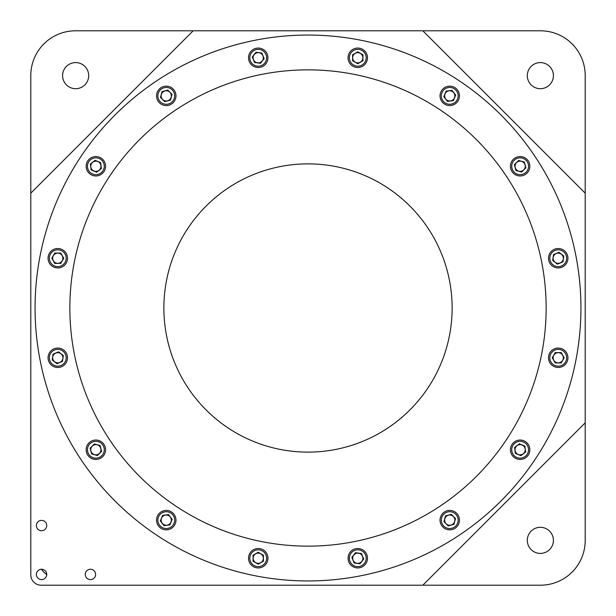 <?xml version="1.0" encoding="UTF-8"?>
<svg xmlns="http://www.w3.org/2000/svg" width="616" height="616" viewBox="0 0 616 616"><rect width="100%" height="100%" fill="white"/><g stroke="black" fill="none" stroke-linecap="round" stroke-linejoin="round"><path stroke-width="0.92" d="M90.444 569.253A5.174 5.174 0 0 0 85.262 574.435A5.174 5.174 0 0 0 90.444 579.61A5.174 5.174 0 0 0 95.619 574.435A5.174 5.174 0 0 0 90.444 569.253M41.565 569.253A5.174 5.174 0 0 0 36.39 574.435A5.174 5.174 0 0 0 41.565 579.61A5.174 5.174 0 0 0 46.747 574.435A5.174 5.174 0 0 0 41.565 569.253M41.565 520.381A5.174 5.174 0 0 0 36.39 525.556A5.174 5.174 0 0 0 41.565 530.738A5.174 5.174 0 0 0 46.747 525.556A5.174 5.174 0 0 0 41.565 520.381M585.2 193.155L422.846 30.8L193.155 30.8L30.8 193.155L30.8 574.843A10.357 10.357 0 0 0 41.157 585.2L422.846 585.2L585.2 422.846L585.2 75.529A44.729 44.729 0 0 0 540.471 30.8L422.846 30.8M75.645 62.593A13.044 13.044 0 0 0 62.593 75.645A13.044 13.044 0 0 0 75.645 88.689A13.044 13.044 0 0 0 88.689 75.645A13.044 13.044 0 0 0 75.645 62.593M540.355 62.593A13.044 13.044 0 0 0 527.311 75.645A13.044 13.044 0 0 0 540.355 88.689A13.044 13.044 0 0 0 553.407 75.645A13.044 13.044 0 0 0 540.355 62.593M540.355 527.311A13.044 13.044 0 0 0 527.311 540.355A13.044 13.044 0 0 0 540.355 553.407A13.044 13.044 0 0 0 553.407 540.355A13.044 13.044 0 0 0 540.355 527.311M193.155 30.8L75.529 30.8A44.729 44.729 0 0 0 30.8 75.529L30.8 193.155M41.295 569.261A44.729 44.729 0 0 0 46.739 574.705M422.846 585.2L540.471 585.2A44.729 44.729 0 0 0 585.2 540.471L585.2 422.846M580.934 308A272.934 272.934 0 0 0 308 35.066A272.934 272.934 0 0 0 35.066 308A272.934 272.934 0 0 0 308 580.934A272.934 272.934 0 0 0 580.934 308M308 546.146A238.146 238.146 0 0 0 546.146 308A238.146 238.146 0 0 0 308 69.854A238.146 238.146 0 0 0 69.854 308A238.146 238.146 0 0 0 308 546.146M308 452.129A144.129 144.129 0 0 0 452.129 308A144.129 144.129 0 0 0 308 163.871A144.129 144.129 0 0 0 163.871 308A144.129 144.129 0 0 0 308 452.129M558.227 366.173A8.401 8.401 0 0 0 566.628 357.773A8.401 8.401 0 0 0 558.227 349.372A8.401 8.401 0 0 0 549.826 357.773A8.401 8.401 0 0 0 558.227 366.173M558.227 367.483A9.71 9.71 0 0 0 567.937 357.773A9.71 9.71 0 0 0 558.227 348.063A9.71 9.71 0 0 0 548.517 357.773A9.71 9.71 0 0 0 558.227 367.483M552.252 357.773L555.239 352.598L561.215 352.598L564.202 357.773L561.215 362.947L555.239 362.947L552.252 357.773M558.227 362.878A5.105 5.105 0 0 0 563.332 357.773A5.105 5.105 0 0 0 558.227 352.668A5.105 5.105 0 0 0 553.122 357.773A5.105 5.105 0 0 0 558.227 362.878M526.072 172.203A8.401 8.401 0 0 0 526.072 160.314A8.401 8.401 0 0 0 514.191 160.314A8.401 8.401 0 0 0 514.191 172.203A8.401 8.401 0 0 0 526.072 172.203M526.996 173.127A9.71 9.71 0 0 0 526.996 159.39A9.71 9.71 0 0 0 513.267 159.39A9.71 9.71 0 0 0 513.267 173.127A9.71 9.71 0 0 0 526.996 173.127M518.587 160.483L514.36 164.711L515.908 170.486L521.675 172.033L525.902 167.806L524.362 162.031L518.587 160.483M523.739 169.87A5.105 5.105 0 0 0 523.739 162.647A5.105 5.105 0 0 0 516.524 162.647A5.105 5.105 0 0 0 516.524 169.87A5.105 5.105 0 0 0 523.739 169.87M457.503 99.084A8.401 8.401 0 0 0 452.96 88.103A8.401 8.401 0 0 0 441.98 92.654A8.401 8.401 0 0 0 446.523 103.634A8.401 8.401 0 0 0 457.503 99.084M458.712 99.584A9.71 9.71 0 0 0 453.461 86.902A9.71 9.71 0 0 0 440.771 92.154A9.71 9.71 0 0 0 446.03 104.836A9.71 9.71 0 0 0 458.712 99.584M449.064 90.737A5.174 5.174 0 0 0 444.96 93.886M446.1 91.129L443.813 96.65L447.455 101.394L453.384 100.608L455.671 95.087L452.028 90.344L446.1 91.129M454.454 97.821A5.105 5.105 0 0 0 451.697 91.153A5.105 5.105 0 0 0 445.029 93.917A5.105 5.105 0 0 0 447.786 100.585A5.105 5.105 0 0 0 454.454 97.821M366.173 57.773A8.401 8.401 0 0 0 357.773 49.372A8.401 8.401 0 0 0 349.372 57.773A8.401 8.401 0 0 0 357.773 66.174A8.401 8.401 0 0 0 366.173 57.773M367.483 57.773A9.71 9.71 0 0 0 357.773 48.063A9.71 9.71 0 0 0 348.063 57.773A9.71 9.71 0 0 0 357.773 67.483A9.71 9.71 0 0 0 367.483 57.773M357.773 63.748L352.598 60.761L352.598 54.786L357.773 51.798L362.947 54.786L362.947 60.761L357.773 63.748M362.878 57.773A5.105 5.105 0 0 0 357.773 52.668A5.105 5.105 0 0 0 352.668 57.773A5.105 5.105 0 0 0 357.773 62.878A5.105 5.105 0 0 0 362.878 57.773M265.989 54.554A8.401 8.401 0 0 0 255.009 50.012A8.401 8.401 0 0 0 250.466 60.992A8.401 8.401 0 0 0 261.446 65.535A8.401 8.401 0 0 0 265.989 54.554M267.198 54.062A9.71 9.71 0 0 0 254.508 48.803A9.71 9.71 0 0 0 249.257 61.492A9.71 9.71 0 0 0 261.939 66.744A9.71 9.71 0 0 0 267.198 54.062M252.298 56.995L254.585 62.516L260.514 63.294L264.156 58.551L261.869 53.03L255.94 52.252L252.298 56.995M262.94 55.825A5.105 5.105 0 0 0 256.271 53.061A5.105 5.105 0 0 0 253.515 59.729A5.105 5.105 0 0 0 260.183 62.486A5.105 5.105 0 0 0 262.94 55.825M172.203 89.928A8.401 8.401 0 0 0 160.314 89.928A8.401 8.401 0 0 0 160.314 101.809A8.401 8.401 0 0 0 172.203 101.809A8.401 8.401 0 0 0 172.203 89.928M173.127 89.004A9.71 9.71 0 0 0 159.39 89.004A9.71 9.71 0 0 0 159.39 102.733A9.71 9.71 0 0 0 173.127 102.733A9.71 9.71 0 0 0 173.127 89.004M160.483 97.413L164.711 101.64L170.486 100.092L172.033 94.325L167.806 90.098L162.031 91.638L160.483 97.413M169.87 92.261A5.105 5.105 0 0 0 162.647 92.261A5.105 5.105 0 0 0 162.647 99.476A5.105 5.105 0 0 0 169.87 99.476A5.105 5.105 0 0 0 169.87 92.261M99.084 158.497A8.401 8.401 0 0 0 88.103 163.04A8.401 8.401 0 0 0 92.654 174.02A8.401 8.401 0 0 0 103.634 169.477A8.401 8.401 0 0 0 99.084 158.497M99.584 157.288A9.71 9.71 0 0 0 86.902 162.539A9.71 9.71 0 0 0 92.154 175.229A9.71 9.71 0 0 0 104.836 169.97A9.71 9.71 0 0 0 99.584 157.288M90.737 166.936A5.174 5.174 0 0 0 93.886 171.04M91.129 169.901L96.65 172.187L101.394 168.545L100.608 162.616L95.087 160.329L90.344 163.971L91.129 169.901M97.821 161.546A5.105 5.105 0 0 0 91.153 164.303A5.105 5.105 0 0 0 93.917 170.971A5.105 5.105 0 0 0 100.585 168.214A5.105 5.105 0 0 0 97.821 161.546M57.773 249.827A8.401 8.401 0 0 0 49.372 258.227A8.401 8.401 0 0 0 57.773 266.628A8.401 8.401 0 0 0 66.174 258.227A8.401 8.401 0 0 0 57.773 249.827M57.773 248.518A9.71 9.71 0 0 0 48.063 258.227A9.71 9.71 0 0 0 57.773 267.937A9.71 9.71 0 0 0 67.483 258.227A9.71 9.71 0 0 0 57.773 248.518M63.748 258.227L60.761 263.402L54.786 263.402L51.798 258.227L54.786 253.053L60.761 253.053L63.748 258.227M57.773 253.122A5.105 5.105 0 0 0 52.668 258.227A5.105 5.105 0 0 0 57.773 263.332A5.105 5.105 0 0 0 62.878 258.227A5.105 5.105 0 0 0 57.773 253.122M54.554 350.011A8.401 8.401 0 0 0 50.012 360.991A8.401 8.401 0 0 0 60.992 365.534A8.401 8.401 0 0 0 65.535 354.554A8.401 8.401 0 0 0 54.554 350.011M54.062 348.802A9.71 9.71 0 0 0 48.803 361.492A9.71 9.71 0 0 0 61.492 366.743A9.71 9.71 0 0 0 66.744 354.061A9.71 9.71 0 0 0 54.062 348.802M56.995 363.702L62.516 361.415L63.294 355.486L58.551 351.844L53.03 354.131L52.252 360.06L56.995 363.702M55.825 353.06A5.105 5.105 0 0 0 53.061 359.729A5.105 5.105 0 0 0 59.729 362.485A5.105 5.105 0 0 0 62.486 355.817A5.105 5.105 0 0 0 55.825 353.06M89.928 443.797A8.401 8.401 0 0 0 89.928 455.686A8.401 8.401 0 0 0 101.809 455.686A8.401 8.401 0 0 0 101.809 443.797A8.401 8.401 0 0 0 89.928 443.797M89.004 442.873A9.71 9.71 0 0 0 89.004 456.61A9.71 9.71 0 0 0 102.733 456.61A9.71 9.71 0 0 0 102.733 442.873A9.71 9.71 0 0 0 89.004 442.873M97.413 455.517L101.64 451.289L100.092 445.514L94.325 443.967L90.098 448.194L91.638 453.969L97.413 455.517M92.261 446.13A5.105 5.105 0 0 0 92.261 453.353A5.105 5.105 0 0 0 99.476 453.353A5.105 5.105 0 0 0 99.476 446.13A5.105 5.105 0 0 0 92.261 446.13M158.497 516.916A8.401 8.401 0 0 0 163.04 527.897A8.401 8.401 0 0 0 174.02 523.346A8.401 8.401 0 0 0 169.477 512.366A8.401 8.401 0 0 0 158.497 516.916M157.288 516.416A9.71 9.71 0 0 0 162.539 529.098A9.71 9.71 0 0 0 175.229 523.846A9.71 9.71 0 0 0 169.97 511.165A9.71 9.71 0 0 0 157.288 516.416M166.936 525.263A5.174 5.174 0 0 0 171.04 522.114M169.901 524.87L172.187 519.35L168.545 514.606L162.616 515.392L160.329 520.913L163.971 525.656L169.901 524.87M161.546 518.179A5.105 5.105 0 0 0 164.303 524.847A5.105 5.105 0 0 0 170.971 522.083A5.105 5.105 0 0 0 168.214 515.415A5.105 5.105 0 0 0 161.546 518.179M249.827 558.227A8.401 8.401 0 0 0 258.227 566.628A8.401 8.401 0 0 0 266.628 558.227A8.401 8.401 0 0 0 258.227 549.826A8.401 8.401 0 0 0 249.827 558.227M248.518 558.227A9.71 9.71 0 0 0 258.227 567.937A9.71 9.71 0 0 0 267.937 558.227A9.71 9.71 0 0 0 258.227 548.517A9.71 9.71 0 0 0 248.518 558.227M258.227 552.252L263.402 555.239L263.402 561.215L258.227 564.202L253.053 561.215L253.053 555.239L258.227 552.252M253.122 558.227A5.105 5.105 0 0 0 258.227 563.332A5.105 5.105 0 0 0 263.332 558.227A5.105 5.105 0 0 0 258.227 553.122A5.105 5.105 0 0 0 253.122 558.227M350.011 561.446A8.401 8.401 0 0 0 360.991 565.988A8.401 8.401 0 0 0 365.534 555.008A8.401 8.401 0 0 0 354.554 550.465A8.401 8.401 0 0 0 350.011 561.446M348.802 561.938A9.71 9.71 0 0 0 361.492 567.197A9.71 9.71 0 0 0 366.743 554.508A9.71 9.71 0 0 0 354.061 549.256A9.71 9.71 0 0 0 348.802 561.938M363.702 559.005L361.415 553.484L355.486 552.706L351.844 557.449L354.131 562.97L360.06 563.748L363.702 559.005M353.06 560.175A5.105 5.105 0 0 0 359.729 562.939A5.105 5.105 0 0 0 362.485 556.271A5.105 5.105 0 0 0 355.817 553.514A5.105 5.105 0 0 0 353.06 560.175M443.797 526.072A8.401 8.401 0 0 0 455.686 526.072A8.401 8.401 0 0 0 455.686 514.191A8.401 8.401 0 0 0 443.797 514.191A8.401 8.401 0 0 0 443.797 526.072M442.873 526.996A9.71 9.71 0 0 0 456.61 526.996A9.71 9.71 0 0 0 456.61 513.267A9.71 9.71 0 0 0 442.873 513.267A9.71 9.71 0 0 0 442.873 526.996M455.517 518.587L451.289 514.36L445.514 515.908L443.967 521.675L448.194 525.902L453.969 524.362L455.517 518.587M446.13 523.739A5.105 5.105 0 0 0 453.353 523.739A5.105 5.105 0 0 0 453.353 516.524A5.105 5.105 0 0 0 446.13 516.524A5.105 5.105 0 0 0 446.13 523.739M516.916 457.503A8.401 8.401 0 0 0 527.897 452.96A8.401 8.401 0 0 0 523.346 441.98A8.401 8.401 0 0 0 512.366 446.523A8.401 8.401 0 0 0 516.916 457.503M516.416 458.712A9.71 9.71 0 0 0 529.098 453.461A9.71 9.71 0 0 0 523.846 440.771A9.71 9.71 0 0 0 511.165 446.03A9.71 9.71 0 0 0 516.416 458.712M525.263 449.064A5.174 5.174 0 0 0 522.114 444.96M524.87 446.1L519.35 443.813L514.606 447.455L515.392 453.384L520.913 455.671L525.656 452.028L524.87 446.1M518.179 454.454A5.105 5.105 0 0 0 524.847 451.697A5.105 5.105 0 0 0 522.083 445.029A5.105 5.105 0 0 0 515.415 447.786A5.105 5.105 0 0 0 518.179 454.454M561.446 265.989A8.401 8.401 0 0 0 565.988 255.009A8.401 8.401 0 0 0 555.008 250.466A8.401 8.401 0 0 0 550.465 261.446A8.401 8.401 0 0 0 561.446 265.989M561.938 267.198A9.71 9.71 0 0 0 567.197 254.508A9.71 9.71 0 0 0 554.508 249.257A9.71 9.71 0 0 0 549.256 261.939A9.71 9.71 0 0 0 561.938 267.198M559.005 252.298L553.484 254.585L552.706 260.514L557.449 264.156L562.97 261.869L563.748 255.94L559.005 252.298M560.175 262.94A5.105 5.105 0 0 0 562.939 256.271A5.105 5.105 0 0 0 556.271 253.515A5.105 5.105 0 0 0 553.514 260.183A5.105 5.105 0 0 0 560.175 262.94"/></g></svg>
